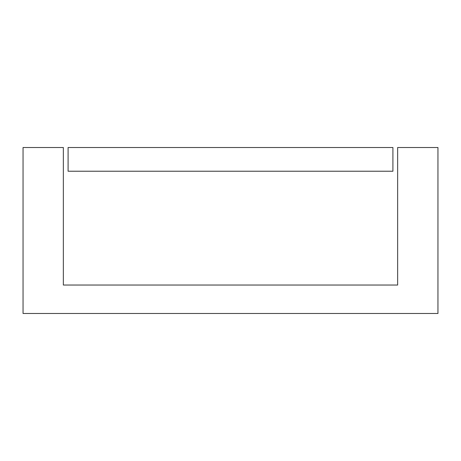 <?xml version="1.0" encoding="UTF-8"?>
<svg xmlns="http://www.w3.org/2000/svg" width="461" height="461" viewBox="0 0 461 461"><rect width="100%" height="100%" fill="white"/><g stroke="black" fill="none" stroke-linecap="round" stroke-linejoin="round"><path stroke-width="0.69" d="M392.905 147.52L392.905 171.227L68.095 171.227L68.095 147.52L392.905 147.52M437.95 147.52L437.95 313.48L23.05 313.48L23.05 147.52L63.353 147.52L63.353 285.031L397.647 285.031L397.647 147.52L437.95 147.52"/></g></svg>
